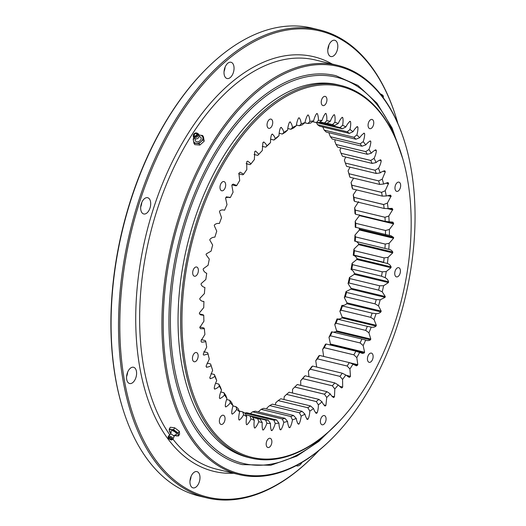 <?xml version="1.0" encoding="UTF-8"?>
<svg xmlns="http://www.w3.org/2000/svg" width="526" height="526" viewBox="0 0 526 526"><rect width="100%" height="100%" fill="white"/><g stroke="black" fill="none" stroke-linecap="round" stroke-linejoin="round"><path stroke-width="0.79" d="M185.717 365.208A190.721 108.573 103.5 0 0 337.409 423.331A190.721 108.573 103.5 0 0 407.4 178.689A190.721 108.573 103.5 0 0 401.884 155.788A190.721 108.573 103.5 0 0 259.252 117.028A190.721 108.573 103.5 0 0 185.717 365.208M337.409 423.331L336.864 423.89A191.648 109.106 -76.5 0 1 250.915 458.087A191.648 109.106 -76.5 0 1 184.435 365.485A191.648 109.106 -76.5 0 1 220.394 166.709A191.648 109.106 -76.5 0 1 340.716 85.455A191.648 109.106 -76.5 0 1 401.654 155.045L401.884 155.788M325.982 417.861A4.741 2.696 103.5 0 0 324.338 415.566A4.741 2.696 103.5 0 0 321.366 417.578A4.741 2.696 103.5 0 0 320.472 422.49A4.741 2.696 103.5 0 0 322.116 424.784A4.741 2.696 103.5 0 0 325.094 422.772A4.741 2.696 103.5 0 0 325.982 417.861M271.784 440.597A4.741 2.696 103.5 0 0 270.14 438.309A4.741 2.696 103.5 0 0 267.162 440.315A4.741 2.696 103.5 0 0 266.274 445.233A4.741 2.696 103.5 0 0 267.918 447.521A4.741 2.696 103.5 0 0 270.89 445.509A4.741 2.696 103.5 0 0 271.784 440.597M224.957 417.526A4.741 2.696 103.5 0 0 223.313 415.238A4.741 2.696 103.5 0 0 220.341 417.243A4.741 2.696 103.5 0 0 219.454 422.161A4.741 2.696 103.5 0 0 221.098 424.449A4.741 2.696 103.5 0 0 224.069 422.444A4.741 2.696 103.5 0 0 224.957 417.526M198.059 354.826A4.741 2.696 103.5 0 0 196.415 352.538A4.741 2.696 103.5 0 0 193.436 354.544A4.741 2.696 103.5 0 0 192.549 359.462A4.741 2.696 103.5 0 0 194.193 361.75A4.741 2.696 103.5 0 0 197.171 359.738A4.741 2.696 103.5 0 0 198.059 354.826M198.289 269.299A4.741 2.696 103.5 0 0 196.645 267.011A4.741 2.696 103.5 0 0 193.667 269.016A4.741 2.696 103.5 0 0 192.779 273.934A4.741 2.696 103.5 0 0 194.423 276.222A4.741 2.696 103.5 0 0 197.401 274.217A4.741 2.696 103.5 0 0 198.289 269.299M225.588 183.863A4.741 2.696 103.5 0 0 223.945 181.569A4.741 2.696 103.5 0 0 220.966 183.581A4.741 2.696 103.5 0 0 220.078 188.492A4.741 2.696 103.5 0 0 221.722 190.787A4.741 2.696 103.5 0 0 224.701 188.775A4.741 2.696 103.5 0 0 225.588 183.863M272.639 121.407A4.741 2.696 103.5 0 0 270.995 119.113A4.741 2.696 103.5 0 0 268.023 121.125A4.741 2.696 103.5 0 0 267.136 126.036A4.741 2.696 103.5 0 0 268.779 128.331A4.741 2.696 103.5 0 0 271.751 126.319A4.741 2.696 103.5 0 0 272.639 121.407M326.843 98.664A4.741 2.696 103.5 0 0 325.2 96.376A4.741 2.696 103.5 0 0 322.221 98.388A4.741 2.696 103.5 0 0 321.333 103.3A4.741 2.696 103.5 0 0 322.977 105.588A4.741 2.696 103.5 0 0 325.956 103.583A4.741 2.696 103.5 0 0 326.843 98.664M373.664 121.736A4.741 2.696 103.5 0 0 372.02 119.448A4.741 2.696 103.5 0 0 369.048 121.46A4.741 2.696 103.5 0 0 368.161 126.371A4.741 2.696 103.5 0 0 369.804 128.66A4.741 2.696 103.5 0 0 372.776 126.654A4.741 2.696 103.5 0 0 373.664 121.736M400.569 184.435A4.741 2.696 103.5 0 0 398.925 182.147A4.741 2.696 103.5 0 0 395.947 184.159A4.741 2.696 103.5 0 0 395.059 189.071A4.741 2.696 103.5 0 0 396.703 191.359A4.741 2.696 103.5 0 0 399.675 189.353A4.741 2.696 103.5 0 0 400.569 184.435M400.339 269.963A4.741 2.696 103.5 0 0 398.695 267.675A4.741 2.696 103.5 0 0 395.716 269.687A4.741 2.696 103.5 0 0 394.829 274.598A4.741 2.696 103.5 0 0 396.472 276.886A4.741 2.696 103.5 0 0 399.444 274.881A4.741 2.696 103.5 0 0 400.339 269.963M373.039 355.405A4.741 2.696 103.5 0 0 371.395 353.11A4.741 2.696 103.5 0 0 368.417 355.122A4.741 2.696 103.5 0 0 367.529 360.034A4.741 2.696 103.5 0 0 369.173 362.329A4.741 2.696 103.5 0 0 372.145 360.317A4.741 2.696 103.5 0 0 373.039 355.405M340.716 85.455L338.113 84.824A191.648 109.106 103.5 0 0 217.797 166.084A191.648 109.106 103.5 0 0 181.838 364.86A191.648 109.106 103.5 0 0 248.318 457.462L250.915 458.087M310.518 405.921L313.555 408.564A154.48 87.941 -76.5 0 1 309.827 411.122L307.868 407.742A151.692 86.356 103.5 0 0 310.518 405.921L280.805 398.767A151.692 86.356 -76.5 0 1 278.162 400.582L275.663 402.89L275.42 404.888M307.868 407.742L278.162 400.582M299.366 412.739A151.692 86.356 103.5 0 0 302.042 411.299L304.929 414.12A154.48 87.941 -76.5 0 1 301.168 416.138L299.366 412.739L269.66 405.579L267.004 407.906L266.807 409.018M302.042 411.299L272.337 404.146A151.692 86.356 -76.5 0 1 269.66 405.579M290.819 416.493A151.692 86.356 103.5 0 0 293.501 415.455L296.237 418.42A154.48 87.941 -76.5 0 1 292.463 419.886L290.819 416.493L261.113 409.333L258.246 411.897M293.501 415.455L263.796 408.294A151.692 86.356 -76.5 0 1 261.113 409.333M282.304 418.972A151.692 86.356 103.5 0 0 284.967 418.334L287.544 421.431A154.48 87.941 -76.5 0 1 283.797 422.332L282.304 418.972L252.598 411.819L250.284 413.607M284.967 418.334L255.261 411.174A151.692 86.356 -76.5 0 1 252.598 411.819M273.895 420.156A151.692 86.356 103.5 0 0 276.518 419.926L278.931 423.134A154.48 87.941 -76.5 0 1 275.243 423.456L273.895 420.156L244.768 413.14M276.518 419.926L246.812 412.765A151.692 86.356 -76.5 0 1 244.498 412.976M252.296 416.835L265.669 420.037A151.692 86.356 103.5 0 0 268.227 420.215L270.476 423.509A154.48 87.941 -76.5 0 1 266.873 423.252L265.676 420.057L252.145 416.776M245.78 414.804L268.227 420.215M257.687 418.604A151.692 86.356 103.5 0 0 258.792 418.887A151.692 86.356 103.5 0 0 260.16 419.196L262.244 422.549A154.48 87.941 -76.5 0 1 258.766 421.72L257.687 418.604L252.69 417.401M252.684 417.394L260.16 419.196M250.034 415.882A151.692 86.356 103.5 0 0 252.395 416.875L254.314 420.261A154.48 87.941 -76.5 0 1 250.994 418.867L250.034 415.882L245.813 414.863M242.769 411.891A151.692 86.356 103.5 0 0 244.998 413.278L246.76 416.677A154.48 87.941 -76.5 0 1 243.617 414.725L242.769 411.891L239.271 411.049M235.95 406.664A151.692 86.356 103.5 0 0 238.035 408.432L239.646 411.819A154.48 87.941 -76.5 0 1 236.707 409.327L235.95 406.664L232.972 405.947M229.652 400.247A151.692 86.356 103.5 0 0 231.571 402.383L233.025 405.73A154.48 87.941 -76.5 0 1 230.322 402.725L229.658 400.266L226.64 399.523L229.652 400.247M223.918 392.698A151.692 86.356 103.5 0 0 225.654 395.184L226.962 398.465A154.48 87.941 -76.5 0 1 224.523 394.967L223.918 392.698L220.841 391.955M218.809 384.085A151.692 86.356 103.5 0 0 220.341 386.899L221.518 390.095A154.48 87.941 -76.5 0 1 219.355 386.137L218.809 384.085L215.614 383.316L218.809 384.098M214.358 374.479A151.692 86.356 103.5 0 0 215.68 377.596L216.725 380.679A154.48 87.941 -76.5 0 1 214.864 376.294L214.358 374.479L211.011 373.677M210.61 363.972A151.692 86.356 103.5 0 0 211.708 367.358L212.642 370.311A154.48 87.941 -76.5 0 1 211.248 366.037A154.48 87.941 -76.5 0 1 211.097 365.544L210.61 363.972L207.06 363.118M210.748 364.426L210.617 363.985L207.053 363.124M207.599 352.65L203.786 351.73L207.599 352.65L208.072 353.965A154.48 87.941 -76.5 0 0 209.289 359.074L206.054 366.201L206.672 367.352M205.35 340.611L201.254 339.625L205.35 340.611M208.072 353.965L203.766 355.142L203.214 354.195L206.705 347.081A154.48 87.941 -76.5 0 1 205.83 341.663L205.357 340.618M203.884 327.968L199.801 326.981L203.884 327.968L204.384 328.757A154.48 87.941 -76.5 0 0 204.91 334.418L201.057 340.756L201.149 341.505L201.688 342.222L205.83 341.663M203.214 314.824L199.42 313.91L203.214 314.824M204.384 328.757L200.472 328.711L199.827 327.461L203.924 321.208A154.48 87.941 -76.5 0 1 203.746 315.344L203.214 314.831M203.338 301.299L203.93 301.549A154.48 87.941 -76.5 0 0 203.753 307.572L199.407 312.904L199.407 313.706L200.57 314.85L203.746 315.344M203.786 301.516L203.93 301.549C202.01 301.398 200.643 300.609 199.814 299.195L199.86 298.373L204.39 293.613A154.48 87.941 -76.5 0 1 204.923 287.498C203.069 287.038 201.787 286.019 201.07 284.441L201.162 283.613L205.844 279.47A154.48 87.941 -76.5 0 1 206.725 273.31C204.956 272.547 203.766 271.304 203.167 269.582L203.306 268.747L208.092 265.262A154.48 87.941 -76.5 0 1 209.309 259.114L206.08 254.735L206.264 253.907L211.117 251.106A154.48 87.941 -76.5 0 1 212.668 245.024L209.789 240.047L210.025 239.231C211.34 237.87 212.964 237.173 214.897 237.141A154.48 87.941 -76.5 0 1 216.758 231.17L214.266 225.634L214.536 224.839C215.897 223.655 217.514 223.202 219.388 223.478A154.48 87.941 -76.5 0 1 221.551 217.679L219.46 211.63L219.776 210.86C221.163 209.867 222.761 209.664 224.563 210.242A154.48 87.941 -76.5 0 1 227.008 204.667L225.509 197.789L228.941 197.138L230.368 197.546A154.48 87.941 -76.5 0 1 233.071 192.24L231.834 185.336L232.216 184.639L233.248 184.1L236.759 185.507A154.48 87.941 -76.5 0 1 239.692 180.517L238.909 173.264L240.191 172.18L243.669 174.224A154.48 87.941 -76.5 0 1 246.812 169.596L246.701 161.771L247.674 161.12L251.047 163.803A154.48 87.941 -76.5 0 1 254.374 159.575L254.729 151.567L255.61 151.028L258.825 154.328A154.48 87.941 -76.5 0 1 262.303 150.541L262.882 142.664L263.362 142.184C264.67 142.454 265.86 143.69 266.932 145.893A154.48 87.941 -76.5 0 1 270.535 142.572L268.286 144.808A151.692 86.356 103.5 0 0 265.729 147.168L266.932 145.893M229.704 197.625L226.279 196.796L230.368 197.546M236.01 185.836L232.078 184.896L236.003 185.842L236.759 185.507M242.828 174.81L238.679 173.81L242.815 174.81L243.669 174.224M246.109 163.671L250.087 164.631L251.047 163.803M254.065 154.499L257.747 155.387L258.825 154.328M265.735 147.155L262.283 146.327L265.729 147.168M276.577 138.036A151.692 86.356 103.5 0 0 273.961 140.034L275.302 138.562A154.48 87.941 -76.5 0 1 278.997 135.747L276.577 138.036M270.693 139.252L273.961 140.034M285.033 132.434A151.692 86.356 103.5 0 0 282.37 134.058L283.862 132.401A154.48 87.941 -76.5 0 1 287.61 130.113L285.033 132.434M279.234 133.308L282.37 134.058M293.567 128.048A151.692 86.356 103.5 0 0 290.885 129.291L292.528 127.47A154.48 87.941 -76.5 0 1 296.302 125.727L293.567 128.048M290.898 129.278L287.84 128.541L290.885 129.291M302.108 124.932A151.692 86.356 103.5 0 0 299.432 125.773L301.234 123.807A154.48 87.941 -76.5 0 1 304.995 122.624L302.108 124.932M296.434 125.05L299.432 125.773M310.577 123.097A151.692 86.356 103.5 0 0 307.934 123.531L309.893 121.447A154.48 87.941 -76.5 0 1 313.614 120.835L310.577 123.097M304.804 122.775L307.934 123.531M318.907 122.565A151.692 86.356 103.5 0 0 316.31 122.591L318.44 120.408A154.48 87.941 -76.5 0 1 322.09 120.375L318.907 122.565M312.483 121.664L316.31 122.591M327.021 123.34A151.692 86.356 103.5 0 0 324.503 122.959L326.791 120.704A154.48 87.941 -76.5 0 1 330.335 121.243L327.021 123.34M319.926 121.854L324.503 122.959L319.946 121.835M334.845 125.418A151.692 86.356 103.5 0 0 332.425 124.629L334.878 122.328A154.48 87.941 -76.5 0 1 338.284 123.439L334.845 125.418L324.766 122.992M327.034 123.327L332.425 124.629M342.341 128.765L342.314 128.778A151.692 86.356 103.5 0 0 340.013 127.588L342.63 125.267A154.48 87.941 -76.5 0 1 345.865 126.944L342.341 128.765L316.586 122.578M318.966 122.519L340.013 127.588L318.993 122.499M349.363 133.394A151.692 86.356 103.5 0 0 347.199 131.816L349.974 129.495A154.48 87.941 -76.5 0 1 353.018 131.717L349.363 133.394L319.657 126.24A151.692 86.356 -76.5 0 0 317.494 124.655L347.199 131.816M316.474 122.584L317.494 124.655M355.924 139.226A151.692 86.356 103.5 0 0 353.919 137.266L356.852 134.972A154.48 87.941 -76.5 0 1 359.666 137.727L355.924 139.226L326.219 132.065A151.692 86.356 -76.5 0 0 324.213 130.106L353.919 137.266L324.213 130.106M322.688 126.74L324.2 130.08M361.947 146.215A151.692 86.356 103.5 0 0 360.119 143.9L363.196 141.658A154.48 87.941 -76.5 0 1 365.767 144.913L361.947 146.215L332.241 139.055A151.692 86.356 -76.5 0 0 330.413 136.74L360.119 143.9M329.21 132.789L329.033 133.42L330.413 136.74M367.378 154.302A151.692 86.356 103.5 0 0 365.741 151.652L368.956 149.483A154.48 87.941 -76.5 0 1 371.257 153.217L367.378 154.302L337.672 147.142A151.692 86.356 -76.5 0 0 336.035 144.492L365.741 151.652M335.286 139.784L334.792 141.251L336.035 144.492M372.191 163.415L372.165 163.422A151.692 86.356 103.5 0 0 370.731 160.456L374.078 158.385A154.48 87.941 -76.5 0 1 376.09 162.56L372.191 163.415L342.459 156.261A151.692 86.356 -76.5 0 0 341.026 153.296L370.731 160.456M340.802 147.898L339.914 150.153L341.026 153.296M376.268 173.488A151.692 86.356 103.5 0 0 375.058 170.233L378.523 168.287A154.48 87.941 -76.5 0 1 380.226 172.87L376.268 173.488L346.562 166.328A151.692 86.356 -76.5 0 0 345.345 163.073L375.058 170.233L345.345 163.073L344.359 160.055L345.72 157.05M379.647 184.416A151.692 86.356 103.5 0 0 378.667 180.905L382.244 179.103A154.48 87.941 -76.5 0 1 383.625 184.047L379.647 184.416L349.941 177.262L349.461 175.815A154.48 87.941 103.5 0 0 348.08 170.871L348.962 173.744A151.692 86.356 -76.5 0 1 349.941 177.262M348.962 173.744L378.667 180.905M382.284 196.113A151.692 86.356 103.5 0 0 381.541 192.365L385.216 190.728A154.48 87.941 -76.5 0 1 386.262 196.001L382.284 196.113L352.578 188.952L352.098 187.769A154.48 87.941 103.5 0 0 351.052 182.496L351.828 185.205A151.692 86.356 -76.5 0 1 352.578 188.952M351.828 185.205L381.541 192.365M384.144 208.467A151.692 86.356 103.5 0 0 383.645 204.529L387.406 203.075A154.48 87.941 -76.5 0 1 388.109 208.618L384.144 208.467L354.432 201.307L353.945 200.386A154.48 87.941 103.5 0 0 353.242 194.844L353.939 197.368A151.692 86.356 -76.5 0 1 354.432 201.307M353.939 197.368L383.651 204.581M385.242 221.374L385.216 221.374A151.692 86.356 103.5 0 0 384.966 217.271L388.799 216.022A154.48 87.941 -76.5 0 1 389.148 221.794L385.242 221.374L355.504 214.214L354.984 213.563A154.48 87.941 103.5 0 0 354.636 207.79L355.254 210.098A151.692 86.356 -76.5 0 1 355.504 214.214M384.993 217.264L355.254 210.098L384.966 217.271M385.486 234.721A151.692 86.356 103.5 0 0 385.486 230.493L389.378 229.461A154.48 87.941 -76.5 0 1 389.378 235.411L355.214 227.179A154.48 87.941 103.5 0 0 355.214 221.229L355.773 223.32A151.692 86.356 -76.5 0 1 355.78 227.561M385.519 230.487L355.773 223.32L385.486 230.493M384.953 248.39A151.692 86.356 103.5 0 0 385.21 244.077L389.148 243.275A154.48 87.941 -76.5 0 1 388.793 249.344L354.629 241.112A154.48 87.941 103.5 0 0 354.984 235.043L355.504 236.917A151.692 86.356 -76.5 0 1 355.247 241.23L354.629 241.112C356.516 241.421 357.844 242.328 358.62 243.827L392.784 252.059C392.008 250.56 390.68 249.653 388.793 249.344M355.504 236.917L385.21 244.077M383.632 262.264A151.692 86.356 103.5 0 0 384.131 257.898L388.096 257.339A154.48 87.941 -76.5 0 1 387.392 263.48L353.229 255.248A154.48 87.941 103.5 0 0 353.932 249.107L354.419 250.724A151.692 86.356 -76.5 0 1 353.926 255.103L383.658 262.27M384.164 257.891L354.419 250.724L384.131 257.898M381.521 276.216A151.692 86.356 103.5 0 0 382.264 271.837L386.248 271.534A154.48 87.941 -76.5 0 1 385.196 277.695L381.521 276.216L351.815 269.056L351.033 269.457A154.48 87.941 103.5 0 0 352.085 263.296L352.552 264.67A151.692 86.356 -76.5 0 1 351.815 269.056M382.297 271.837L352.552 264.67L382.264 271.837M378.641 290.128A151.692 86.356 103.5 0 0 379.627 285.776L383.605 285.73A154.48 87.941 -76.5 0 1 382.224 291.851L378.641 290.128L348.935 282.968L348.061 283.619A154.48 87.941 103.5 0 0 349.442 277.498L349.915 278.609A151.692 86.356 -76.5 0 1 348.935 282.968M379.66 285.776L349.915 278.609L379.627 285.776M375.025 303.87A151.692 86.356 103.5 0 0 376.241 299.583L380.199 299.807A154.48 87.941 -76.5 0 1 378.496 305.836L375.025 303.87L345.319 296.717L344.333 297.604A154.48 87.941 103.5 0 0 346.036 291.568L346.529 292.423A151.692 86.356 -76.5 0 1 345.319 296.717L375.051 303.89M346.529 292.43L376.241 299.583L346.529 292.43M370.698 317.336A151.692 86.356 103.5 0 0 372.132 313.148L376.057 313.634A154.48 87.941 -76.5 0 1 374.045 319.525L370.698 317.336L340.993 310.176L339.881 311.293A154.48 87.941 103.5 0 0 341.893 305.402L342.419 305.987A151.692 86.356 -76.5 0 1 340.993 310.176L370.725 317.349M372.165 313.154L342.426 305.987L372.132 313.148M365.702 330.394A151.692 86.356 103.5 0 0 367.339 326.344L371.218 327.1A154.48 87.941 -76.5 0 1 368.917 332.794L365.702 330.394L335.996 323.234L334.753 324.562A154.48 87.941 103.5 0 0 337.054 318.868L337.626 319.183A151.692 86.356 -76.5 0 1 335.996 323.234L365.728 330.407M367.372 326.35L337.633 319.183L367.339 326.344M360.08 342.932A151.692 86.356 103.5 0 0 361.908 339.06L365.728 340.079A154.48 87.941 -76.5 0 1 363.15 345.529L360.08 342.932L330.367 335.772L328.987 337.291A154.48 87.941 103.5 0 0 331.564 331.847L332.195 331.899A151.692 86.356 -76.5 0 1 330.367 335.772L360.1 342.952M332.195 331.899L361.908 339.06M353.873 354.84A151.692 86.356 103.5 0 0 355.878 351.177L359.62 352.459A154.48 87.941 -76.5 0 1 356.799 357.614L353.873 354.84L324.167 347.679L322.635 349.382A154.48 87.941 103.5 0 0 325.456 344.228L326.173 344.017A151.692 86.356 -76.5 0 1 324.167 347.679M326.173 344.017L355.878 351.177M347.147 366.017A151.692 86.356 103.5 0 0 349.31 362.598L352.966 364.137A154.48 87.941 -76.5 0 1 349.922 368.95L347.173 366.043L317.441 358.857L315.758 360.718A154.48 87.941 103.5 0 0 318.802 355.905L319.598 355.445A151.692 86.356 -76.5 0 1 317.441 358.857L347.147 366.017M319.598 355.445L349.31 362.598M339.96 376.366A151.692 86.356 103.5 0 0 342.262 373.21L345.812 374.999A154.48 87.941 -76.5 0 1 342.571 379.43L339.96 376.366L310.248 369.206L308.407 371.198A154.48 87.941 103.5 0 0 311.648 366.767L312.543 366.063A151.692 86.356 -76.5 0 1 310.248 369.206L339.98 376.386M312.543 366.063L342.262 373.21M332.366 385.788A151.692 86.356 103.5 0 0 334.786 382.935L338.225 384.953A154.48 87.941 -76.5 0 1 334.819 388.97L332.366 385.788L302.66 378.628L300.655 380.739A154.48 87.941 103.5 0 0 304.061 376.721L305.08 375.774A151.692 86.356 -76.5 0 1 302.66 378.628M305.08 375.774L334.786 382.935M324.443 394.204A151.692 86.356 103.5 0 0 326.962 391.679L330.275 393.921A154.48 87.941 -76.5 0 1 326.731 397.478L324.443 394.204L294.731 387.044L292.568 389.247L292.489 393.014M296.802 384.979L297.249 384.519A151.692 86.356 -76.5 0 1 297.111 384.664A151.692 86.356 -76.5 0 1 294.731 387.044M297.249 384.519L326.962 391.679M304.929 414.12C305.58 416.816 306.48 418.565 307.631 419.36L308.144 419.044C309.064 417.006 309.63 414.37 309.827 411.122M307.269 419.432L306.934 419.189M296.237 418.42C296.71 421.273 297.479 423.2 298.544 424.199L299.057 423.963C300.076 422.023 300.78 419.419 301.168 416.138M287.544 421.431C287.834 424.423 288.465 426.514 289.445 427.697L289.951 427.539C291.056 425.725 291.891 423.174 292.463 419.886M278.931 423.134C279.03 426.231 279.523 428.466 280.397 429.834L280.904 429.749C282.081 428.072 283.047 425.6 283.797 422.332M270.476 423.509C270.384 426.685 270.732 429.045 271.501 430.577L271.995 430.57C273.237 429.045 274.322 426.671 275.243 423.456M262.244 422.549C261.974 425.777 262.165 428.243 262.822 429.926L263.302 429.998C264.598 428.637 265.788 426.389 266.873 423.252M254.314 420.261C253.861 423.522 253.9 426.067 254.439 427.888L254.932 428.052M254.9 428.039C256.241 426.856 257.53 424.752 258.766 421.72M246.76 416.677C246.122 419.932 246.01 422.536 246.424 424.482L246.95 424.745M246.865 424.712C248.233 423.713 249.607 421.767 250.994 418.867M239.646 411.819C238.83 415.04 238.567 417.677 238.85 419.735L239.409 420.103M239.264 420.037C240.652 419.235 242.105 417.466 243.617 414.725M233.025 405.73C232.045 408.893 231.631 411.542 231.788 413.686L232.367 414.172M232.17 414.061C233.564 413.462 235.076 411.884 236.707 409.327M226.962 398.465C225.825 401.542 225.266 404.178 225.292 406.394L225.884 406.999M225.641 406.835C227.028 406.447 228.593 405.073 230.322 402.725M221.518 390.095C220.23 393.047 219.533 395.657 219.421 397.919L220.026 398.655M219.736 398.425C221.104 398.248 222.702 397.097 224.523 394.967M216.725 380.679C215.305 383.493 214.47 386.045 214.233 388.339L214.845 389.207M214.503 388.905C215.844 388.938 217.462 388.017 219.355 386.137M212.642 370.311L209.762 377.734L210.374 378.74M209.992 378.358C211.294 378.602 212.918 377.918 214.864 376.294M206.245 366.872L206.245 366.872C207.487 367.332 209.105 366.885 211.097 365.544M263.927 141.981L263.362 142.184M275.302 138.562C274.394 136.149 273.316 134.695 272.06 134.209L271.567 134.63C270.798 136.786 270.449 139.436 270.535 142.572M272.54 134.071L272.06 134.209M283.862 132.401C283.12 129.791 282.16 128.14 280.969 127.45L280.463 127.792C279.589 129.876 279.102 132.526 278.997 135.747M281.371 127.358L280.969 127.45M292.528 127.47C291.969 124.688 291.128 122.854 290.017 121.953L289.51 122.229C288.537 124.215 287.9 126.845 287.61 130.113M290.345 121.9L290.017 121.953M301.234 123.807C300.852 120.881 300.149 118.869 299.123 117.778L298.61 117.982C297.552 119.856 296.782 122.44 296.302 125.727M309.893 121.447C309.702 118.403 309.137 116.239 308.21 114.957L307.697 115.082C306.559 116.831 305.659 119.343 304.995 122.624M318.44 120.408C318.434 117.265 318.013 114.97 317.191 113.517L316.685 113.563C315.475 115.168 314.449 117.594 313.614 120.835M326.791 120.704C326.968 117.495 326.705 115.082 325.988 113.471L325.502 113.438C324.226 114.885 323.089 117.193 322.09 120.375M334.878 122.328C335.246 119.08 335.128 116.575 334.529 114.813L334.056 114.701C332.741 115.976 331.498 118.159 330.335 121.243M342.63 125.267C343.176 122.006 343.208 119.435 342.735 117.541L342.222 117.331M342.288 117.351L342.281 117.351C340.927 118.442 339.592 120.474 338.284 123.439M349.974 129.495C350.697 126.253 350.888 123.63 350.54 121.624L349.994 121.309M350.112 121.361L350.112 121.361C348.731 122.262 347.318 124.123 345.865 126.944M356.852 134.972C357.746 131.776 358.081 129.133 357.864 127.029L357.299 126.602M357.47 126.694L357.463 126.687C356.076 127.391 354.59 129.067 353.018 131.717M363.196 141.658C364.255 138.535 364.742 135.886 364.649 133.703L364.064 133.157M364.288 133.295L363.795 133.177L364.288 133.295C362.894 133.795 361.355 135.267 359.666 137.727M368.956 149.483C370.166 146.465 370.797 143.835 370.843 141.599L370.245 140.929M370.514 141.126L369.89 140.975L370.508 141.119C369.127 141.409 367.549 142.671 365.767 144.913M374.078 158.385C375.439 155.499 376.202 152.915 376.379 150.633L375.768 149.831M376.083 150.101L375.321 149.917L376.083 150.094C374.729 150.166 373.118 151.205 371.257 153.217M378.523 168.287C380.009 165.559 380.909 163.04 381.212 160.739L380.6 159.799M380.035 159.917L380.962 160.141C379.64 160.003 378.016 160.805 376.09 162.56M382.244 179.103L385.308 171.818L384.69 170.74M383.967 170.897L385.098 171.174C383.822 170.819 382.198 171.384 380.226 172.87M385.216 190.728L388.536 183.429L387.997 182.555L383.625 184.047M387.406 203.075L391.061 196.145L390.496 195.133L386.262 196.001M388.799 216.022L392.758 209.532L392.14 208.362L388.109 208.618M389.378 229.461L393.619 223.852L392.922 222.123L389.148 221.794M389.148 243.275L393.586 238.225L393.612 237.41L390.923 235.707L389.378 235.411M353.932 249.107L358.548 244.656L358.62 243.827L392.784 252.059L392.712 252.881L388.096 257.339M386.248 271.534L390.982 267.714L391.101 266.879C390.443 265.229 389.207 264.098 387.392 263.48M383.605 285.73L388.431 282.587L388.596 281.752C388.05 279.957 386.919 278.609 385.196 277.695M380.199 299.807L385.071 297.354L385.275 296.532L382.224 291.851M376.057 313.634C377.964 313.759 379.588 313.18 380.929 311.911L381.179 311.103L378.496 305.836M371.218 327.1C373.065 327.527 374.67 327.198 376.044 326.107L376.34 325.324L374.045 319.525M365.794 340.098L365.728 340.079C367.49 340.809 369.068 340.723 370.468 339.835L370.797 339.079L368.917 332.794M359.62 352.459L362.559 353.426L364.242 352.959L364.603 352.242L363.15 345.529M352.966 364.137L356.47 365.859L357.812 364.702L356.799 357.614M345.812 374.999L349.244 377.359L350.48 376.346L349.922 368.95M338.225 384.953L341.532 387.951L342.229 387.642L342.676 387.07L342.571 379.43M330.275 393.921C331.426 396.006 332.662 397.13 333.997 397.294L334.47 396.782L334.819 388.97M333.392 397.531L333.997 397.294L332.721 396.985L333.997 397.294M322.024 401.811A154.48 87.941 -76.5 0 1 318.375 404.882L316.251 401.542A151.692 86.356 103.5 0 0 318.848 399.365L322.024 401.811C323.017 404.126 324.154 405.467 325.436 405.848L325.923 405.401L326.731 397.478M324.917 406.019L325.436 405.848L324.41 405.599L325.436 405.848M313.555 408.564C314.377 411.082 315.403 412.634 316.626 413.226L317.125 412.844C317.947 410.714 318.361 408.064 318.375 404.882M316.179 413.337L316.626 413.226L315.771 413.015L316.626 413.226M316.251 401.542L286.545 394.388L284.211 396.65L284.001 399.536M318.848 399.365L289.136 392.205A151.692 86.356 -76.5 0 1 286.545 394.388L316.271 401.568M300.806 385.374L300.655 380.739M308.9 376.695L308.407 371.198M316.652 367.043L315.758 360.718M323.648 356.464L322.635 349.382M329.953 344.931L330.44 344.004L328.987 337.291M333.425 332.195L336.305 331.597L336.633 330.847L334.753 324.562M337.054 318.868C338.902 319.295 340.506 318.96 341.88 317.875L342.176 317.093L339.881 311.293M341.893 305.402C343.8 305.521 345.424 304.948 346.765 303.68L347.015 302.864L344.333 297.604M346.036 291.568L350.908 289.122L351.112 288.301L348.061 283.619M349.442 277.498L354.268 274.348L354.432 273.52C353.886 271.725 352.755 270.371 351.033 269.457M352.085 263.296L356.819 259.482L356.937 258.647C356.28 256.997 355.043 255.866 353.229 255.248M358.548 244.656L392.712 252.881L358.548 244.656M354.984 235.043L359.422 229.994L359.238 228.396M355.214 221.229L359.455 215.627L359.429 214.832M354.636 207.79L358.627 201.682M353.242 194.844L356.543 189.906M351.052 182.496L353.617 178.143M348.08 170.871L350 167.163M327.935 52.495A8.363 4.76 -76.5 0 1 329.5 43.822A8.363 4.76 -76.5 0 1 334.753 40.272A8.363 4.76 -76.5 0 1 337.653 44.316A8.363 4.76 -76.5 0 1 336.081 52.988A8.363 4.76 -76.5 0 1 330.834 56.532A8.363 4.76 -76.5 0 1 327.935 52.495M224.168 74.482A8.363 4.76 -76.5 0 1 225.739 65.809A8.363 4.76 -76.5 0 1 230.993 62.259A8.363 4.76 -76.5 0 1 233.892 66.302A8.363 4.76 -76.5 0 1 232.321 74.975A8.363 4.76 -76.5 0 1 227.074 78.519A8.363 4.76 -76.5 0 1 224.168 74.482M140.823 209.927A8.363 4.76 -76.5 0 1 142.395 201.254A8.363 4.76 -76.5 0 1 147.642 197.704A8.363 4.76 -76.5 0 1 150.541 201.747A8.363 4.76 -76.5 0 1 148.976 210.42A8.363 4.76 -76.5 0 1 143.723 213.964A8.363 4.76 -76.5 0 1 140.823 209.927M126.713 379.483A8.363 4.76 -76.5 0 1 128.285 370.81A8.363 4.76 -76.5 0 1 133.532 367.266A8.363 4.76 -76.5 0 1 136.438 371.303A8.363 4.76 -76.5 0 1 134.866 379.982A8.363 4.76 -76.5 0 1 129.613 383.526A8.363 4.76 -76.5 0 1 126.713 379.483M190.11 483.835A8.363 4.76 -76.5 0 1 191.674 475.162A8.363 4.76 -76.5 0 1 196.928 471.612A8.363 4.76 -76.5 0 1 199.827 475.655A8.363 4.76 -76.5 0 1 198.256 484.328A8.363 4.76 -76.5 0 1 193.009 487.872A8.363 4.76 -76.5 0 1 190.11 483.835M167.353 372.618A209.539 119.284 103.5 0 0 334.01 436.481A209.539 119.284 103.5 0 0 410.905 167.695A209.539 119.284 103.5 0 0 404.849 142.539A209.539 119.284 103.5 0 0 248.14 99.953A209.539 119.284 103.5 0 0 167.353 372.618M334.01 436.481L333.471 437.04A210.466 119.816 -76.5 0 1 239.08 474.59A210.466 119.816 -76.5 0 1 166.071 372.895A210.466 119.816 -76.5 0 1 205.561 154.605A210.466 119.816 -76.5 0 1 337.699 65.369A210.466 119.816 -76.5 0 1 404.619 141.796L404.849 142.539M397.86 123.446A239.738 136.477 103.5 0 0 396.275 118.061A239.738 136.477 103.5 0 0 216.982 69.333A239.738 136.477 103.5 0 0 124.557 381.304A239.738 136.477 103.5 0 0 315.232 454.365A239.738 136.477 103.5 0 0 319.091 450.295M315.232 454.365L314.686 454.924A240.665 137.01 -76.5 0 1 206.757 497.866A240.665 137.01 -76.5 0 1 123.275 381.58A240.665 137.01 -76.5 0 1 168.425 131.967A240.665 137.01 -76.5 0 1 319.519 29.923A240.665 137.01 -76.5 0 1 396.045 117.318L396.275 118.061M122.801 408.682L122.571 407.939A239.738 136.477 -76.5 0 1 115.641 379.154A239.738 136.477 -76.5 0 1 203.615 71.635L204.16 71.076A240.665 137.01 103.5 0 0 115.845 379.785A240.665 137.01 103.5 0 0 122.801 408.682A240.665 137.01 103.5 0 0 199.328 496.077L206.757 497.866M301.99 462.393A8.363 4.76 -76.5 0 1 296.769 465.885A8.363 4.76 -76.5 0 1 296.158 465.661M319.519 29.923L312.096 28.134A240.665 137.01 103.5 0 0 204.16 71.076M327.803 49.529A8.363 4.76 103.5 0 0 328.868 45.131M224.043 71.516A8.363 4.76 103.5 0 0 225.102 67.118M140.698 206.961A8.363 4.76 103.5 0 0 141.757 202.563M126.588 376.517A8.363 4.76 103.5 0 0 127.647 372.125M189.985 480.869A8.363 4.76 103.5 0 0 191.043 476.471M327.409 432.885A198.664 113.097 -76.5 0 1 174.336 367.457A198.664 113.097 -76.5 0 1 248.463 111.387A198.664 113.097 -76.5 0 1 397.327 142.737M339.704 420.932L318.789 441.419L296.855 456.108L270.785 465.273L242.276 464.609A200.011 113.866 -76.5 0 1 172.89 367.963A200.011 113.866 -76.5 0 1 210.42 160.515A200.011 113.866 -76.5 0 1 335.989 75.711L357.982 85.462L376.958 103.168L392.12 128.028L402.831 158.97M249.62 457.758A191.648 109.106 -76.5 0 1 181.838 364.86A191.648 109.106 -76.5 0 1 218.329 165.131A191.648 109.106 -76.5 0 1 339.415 85.153M175.46 434.746L174.376 435.6L174.08 436.685A2.452 0.999 -148.4 0 0 174.067 436.567A2.452 0.999 -148.4 0 0 170.746 434.154A2.452 0.999 -148.4 0 0 170.174 434.167A2.452 0.999 -148.4 0 0 170.056 434.213L170.897 433.457L171.167 432.102M169.53 437.619A1.394 0.572 31.6 0 1 170.911 438.303A1.394 0.572 31.6 0 1 171.384 439.217A1.394 0.572 31.6 0 1 170.871 439.355A1.394 0.572 31.6 0 1 169.49 438.671A1.394 0.572 31.6 0 1 169.01 437.757A1.394 0.572 31.6 0 1 169.53 437.619M169.083 437.04A2.321 0.947 -148.4 0 0 168.162 437.468A2.321 0.947 -148.4 0 0 169.201 438.947A2.321 0.947 -148.4 0 0 171.318 439.927A2.321 0.947 -148.4 0 0 172.028 439.848A2.321 0.947 -148.4 0 0 171.548 438.329A2.321 0.947 -148.4 0 0 169.083 437.04M171.134 432.043A3.255 1.328 31.6 0 1 172.186 430.689A3.255 1.328 31.6 0 1 176.072 432.937A3.255 1.328 31.6 0 1 175.533 434.752M169.227 429.078L170.358 427.237L174.691 427.822L173.56 429.663L169.227 429.078L169.523 431.958L170.996 433.279M174.691 427.822L179.32 431.287L178.189 433.128L173.56 429.663M179.32 431.287L179.616 434.174L178.485 436.008L178.189 433.128M174.152 435.429L178.485 436.008M171.003 433.26A5.109 2.091 31.6 0 1 169.273 430.682A5.109 2.091 31.6 0 1 171.292 429.532A5.109 2.091 31.6 0 1 175.776 431.557A5.109 2.091 31.6 0 1 178.235 434.732A5.109 2.091 31.6 0 1 176.217 435.883A5.109 2.091 31.6 0 1 174.5 435.41M195.928 138.89A2.452 1.749 -31.3 0 0 196.356 138.89A2.452 1.749 -31.3 0 0 198.716 137.457A2.452 1.749 -31.3 0 0 198.999 136.845M195.961 133.663A1.394 0.993 148.7 0 1 196.665 134.051A1.394 0.993 148.7 0 1 196.402 135.287A1.394 0.993 148.7 0 1 194.982 135.886A1.394 0.993 148.7 0 1 194.278 135.498A1.394 0.993 148.7 0 1 194.541 134.261A1.394 0.993 148.7 0 1 195.961 133.663M196.283 132.92A2.321 1.657 -31.3 0 0 193.318 135.156A2.321 1.657 -31.3 0 0 194.659 136.622A2.321 1.657 -31.3 0 0 197.342 135.195A2.321 1.657 -31.3 0 0 196.803 133.039A2.321 1.657 -31.3 0 0 196.283 132.92M199.091 136.622A3.255 2.321 148.7 0 1 199.315 136.629A3.255 2.321 148.7 0 1 200.985 139.456A3.255 2.321 148.7 0 1 197.033 141.816A3.255 2.321 148.7 0 1 195.442 138.838M204.206 141.192L199.867 145.058L199.006 143.637L201.096 141.579L203.345 139.771L204.206 141.192L203.45 136.905L202.589 135.484L199.078 135.09M203.345 139.771L202.589 135.484M199.867 145.058L194.771 144.63L193.916 143.217L199.006 143.637M194.015 138.042L193.16 138.93L193.916 143.217M199.098 135.156A5.109 3.649 148.7 0 1 199.965 135.149A5.109 3.649 148.7 0 1 202.891 137.503A5.109 3.649 148.7 0 1 201.096 141.579A5.109 3.649 148.7 0 1 196.382 143.302A5.109 3.649 148.7 0 1 193.463 140.948A5.109 3.649 148.7 0 1 194.14 138.167M380.416 93.983A2.321 0.947 31.6 0 1 380.778 94.082A2.321 0.947 31.6 0 1 383.369 96.409L383.303 97.356A2.775 1.131 31.6 0 0 381.265 95.055M315.429 412.437L317.125 412.844L315.436 412.437M294.718 387.064L324.463 394.23M325.923 405.401L323.931 404.921L325.923 405.395M302.647 378.641L332.386 385.814M332.018 396.19L334.47 396.782L332.018 396.196M339.526 386.308L342.676 387.064L339.526 386.308M340.539 387.228L342.229 387.636L340.539 387.235M346.174 375.301L350.48 376.34L346.18 375.308M347.607 376.373L350.053 376.964L347.607 376.379M324.154 347.693L353.899 354.859M349.573 362.71L357.812 364.696M349.586 362.716L357.812 364.702M353.413 364.406L357.417 365.373L353.419 364.413M330.44 344.004L364.603 352.242L330.44 344.011M364.235 352.959L330.072 344.727L364.242 352.959M336.633 330.841L370.797 339.079L336.633 330.847M336.305 331.597L370.468 339.829L336.305 331.597M342.176 317.093L376.34 325.324L342.176 317.093M341.887 317.875L376.051 326.107L341.88 317.875M347.015 302.864L381.179 311.103L347.015 302.871M346.765 303.673L380.929 311.905L346.765 303.68M348.929 282.975L378.674 290.142M351.112 288.301L385.275 296.532L351.112 288.301M350.908 289.122L385.071 297.354L350.901 289.122M351.809 269.062L381.547 276.229M354.432 273.52L388.596 281.752L354.432 273.52M354.268 274.348L388.431 282.58L354.268 274.348M356.937 258.647L391.101 266.879L356.937 258.654M356.819 259.482L390.982 267.714L356.819 259.482M359.449 229.172L393.612 237.41L359.449 229.178M359.422 229.987L393.586 238.219L359.422 229.994M355.497 236.904L385.236 244.071M387.517 221.597L393.593 223.063L387.498 221.597M359.455 215.621L393.619 223.852L359.455 215.627M389.687 208.414L392.718 209.144L389.681 208.414M387.221 208.572L392.79 209.913L387.208 208.566M389.023 195.304L391.002 195.784L389.016 195.304M387.504 195.639L391.12 196.514L387.498 195.646M353.932 197.349L383.671 204.515M387.011 182.739L388.451 183.087L387.011 182.739M385.887 183.12L388.615 183.778L385.88 183.12M351.828 185.185L381.567 192.352M383.967 170.904L385.098 171.174M383.125 171.292L385.302 171.818L383.119 171.292M348.955 173.725L378.694 180.891M380.028 159.924L380.962 160.147M379.397 160.298L381.212 160.732L379.391 160.298M374.814 150.252L376.379 150.633L374.814 150.258M341.019 153.27L370.758 160.437M336.022 144.466L365.767 151.633M330.4 136.714L360.146 143.881M356.779 126.766L357.864 127.029L356.779 126.766M349.599 121.401L350.533 121.624L349.599 121.401M317.48 124.629L347.219 131.796M341.966 117.357L342.735 117.541L341.966 117.357M327.06 123.314L332.445 124.609M312.51 121.651L316.33 122.571M304.824 122.762L307.947 123.511M296.44 125.03L299.445 125.753M279.24 133.288L282.383 134.045M270.693 139.232L273.967 140.021M254.065 154.493L257.753 155.38M246.109 163.665L250.093 164.625M211.005 373.69L214.358 374.499M220.835 391.975L223.925 392.718M232.965 405.96L235.957 406.683M239.284 411.069L242.775 411.911M245.826 414.889L250.041 415.908M252.704 417.427L257.701 418.63M262.625 429.841L263.302 429.998L262.625 429.841M244.827 413.18L273.908 420.182M271.133 430.367L271.995 430.57L271.133 430.367M252.579 411.832L282.317 418.998M279.891 429.505L280.904 429.749L279.891 429.505M261.093 409.353L290.832 416.52M288.794 427.257L289.951 427.539L288.794 427.257M269.641 405.599L299.379 412.765M297.749 423.647L299.057 423.963L297.749 423.647M278.142 400.602L307.888 407.768M306.671 418.689L308.144 419.044L306.671 418.696M306.941 419.189L307.631 419.36M337.699 65.369L315.416 60.003A210.466 119.816 103.5 0 0 183.278 149.239A210.466 119.816 103.5 0 0 143.795 367.523A210.466 119.816 103.5 0 0 169.49 434.456M233.59 473.268A213.254 121.401 -76.5 0 1 139.942 368.351A213.254 121.401 -76.5 0 1 188.065 133.525A213.254 121.401 -76.5 0 1 332.208 64.047M173.015 439.256A210.466 119.816 103.5 0 0 216.797 469.218L239.08 474.59M174.067 436.567L172.844 439.361A2.775 1.131 -148.4 0 0 172.272 437.553A2.775 1.131 -148.4 0 0 169.319 436.015A2.775 1.131 -148.4 0 0 168.221 436.521L168.162 437.468M193.318 135.156L193.246 135.807A2.775 1.979 -31.3 0 0 194.85 137.562A2.775 1.979 -31.3 0 0 198.059 135.853A2.775 1.979 -31.3 0 0 197.414 133.275C199.17 134.255 199.604 135.649 198.716 137.457M170.174 434.167L168.221 436.521M172.028 439.848L172.844 439.361M196.356 138.89L195.823 138.89C194.101 138.588 193.239 137.556 193.246 135.807M196.803 133.039L197.414 133.275M383.257 97.685L383.303 97.356"/></g></svg>
